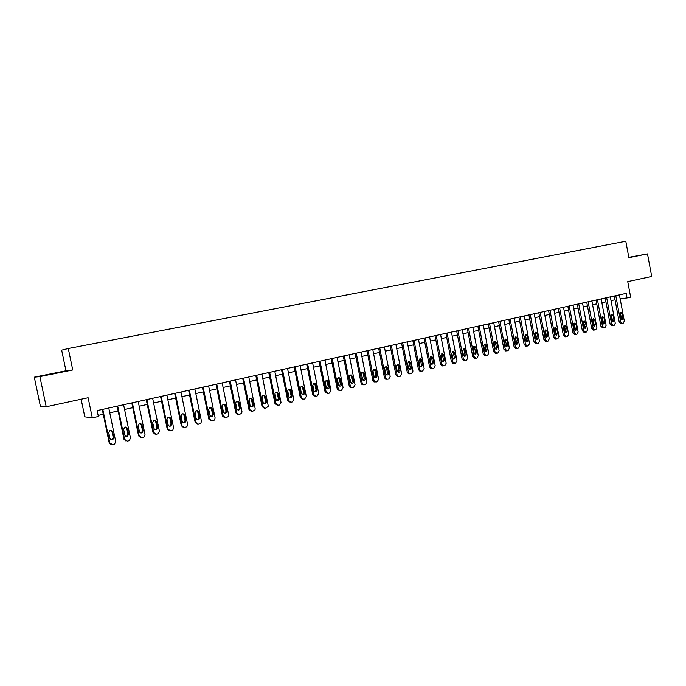 <?xml version="1.0" encoding="UTF-8"?>
<svg xmlns="http://www.w3.org/2000/svg" width="686" height="686" viewBox="0 0 686 686"><rect width="100%" height="100%" fill="white"/><g stroke="black" fill="none" stroke-linecap="round" stroke-linejoin="round"><path stroke-width="1.03" d="M81.137 399.226L84.798 416.814L92.301 417.834L98.364 416.479L97.146 410.58L626.189 293.368L627.047 297.938L630.64 297.132L627.741 281.612L651.7 276.458L647.507 253.914L628.805 257.336M34.3 377.163L40.371 406.138L46.211 406.747L39.899 376.597L72.75 369.96L68.283 348.505L61.663 350.152L65.959 370.783L34.3 377.163L39.899 376.597M68.283 348.505L625.803 241.258L628.873 257.679L647.507 253.914M92.301 417.834L88.125 397.726L46.211 406.747M620.144 298.813L627.047 297.938M98.141 415.407L103.286 414.258M109.769 412.8L118.129 410.94M124.578 409.491L132.775 407.656M139.189 406.223L147.25 404.423M153.613 402.999L161.527 401.224M167.864 399.809L175.633 398.069M181.927 396.662L189.568 394.947M195.819 393.55L203.322 391.877M209.539 390.48L216.913 388.833M223.096 387.453L230.342 385.832M236.481 384.452L243.599 382.865M249.704 381.493L256.701 379.933M262.764 378.578L269.641 377.034M275.678 375.688L282.426 374.179M288.429 372.832L295.066 371.349M301.034 370.011L307.551 368.554M313.485 367.224L319.899 365.792M325.79 364.472L332.093 363.065M337.958 361.754L344.149 360.364M349.98 359.061L356.068 357.698M361.865 356.403L367.85 355.065M373.613 353.77L379.495 352.458M385.232 351.172L391.011 349.877M396.714 348.608L402.399 347.33M408.067 346.061L413.658 344.818M419.292 343.549L424.788 342.323M430.396 341.071L435.799 339.862M441.372 338.61L446.689 337.426M452.237 336.183L457.459 335.017M462.973 333.782L468.109 332.633M473.597 331.407L478.648 330.275M484.102 329.048L489.067 327.942M494.503 326.725L499.382 325.636M504.785 324.427L509.578 323.355M514.954 322.154L519.671 321.091M525.022 319.899L529.661 318.861M534.977 317.669L539.548 316.649M544.838 315.466L549.323 314.462M554.588 313.279L559.004 312.293M564.244 311.127L568.583 310.149M573.788 308.983L578.058 308.031M583.246 306.874L587.439 305.93M592.601 304.781L596.726 303.855M601.862 302.706L605.918 301.797M611.029 300.657L615.025 299.765M628.848 257.567L637.131 255.861L628.822 257.404M72.75 369.96L65.959 370.783M42.395 375.894L66.225 371.083L42.395 375.894M619.407 294.869L624.311 321.065L623.205 323.226L622.485 323.398L620.701 321.923L615.779 295.675M614.313 295.992L619.201 322.06L620.701 321.923M623.042 317.935L621.988 319.693L620.736 318.484L619.912 314.102L620.95 312.353L622.228 313.562L623.042 317.935L621.542 318.09L621.259 319.427M620.195 312.773L621.542 318.09M620.984 323.543L619.201 322.06M610.326 296.884L615.265 323.209L614.15 325.387L613.421 325.558L611.62 324.066L606.664 297.69M605.215 298.016L610.128 324.212L611.62 324.066M613.987 320.062L612.915 321.828L611.655 320.611L610.832 316.212L611.878 314.454L613.164 315.671L613.987 320.062L612.495 320.216L612.195 321.571M611.123 314.857L612.495 320.216M611.929 325.696L610.128 324.212M601.15 298.916L606.124 325.37L605.001 327.556L604.263 327.736L602.437 326.244L597.455 299.731M596.014 300.048L600.962 326.382L602.437 326.244M604.838 322.214L603.74 323.989L602.48 322.772L601.648 318.347L602.72 316.572L604.006 317.798L604.838 322.214L603.363 322.36L603.037 323.741M601.965 316.966L603.363 322.36M602.78 327.865L600.962 326.382M591.881 300.965L596.889 327.556L595.757 329.76L595.011 329.932L593.167 328.44L588.151 301.789M586.719 302.106L591.709 328.568L593.167 328.44M595.594 324.384L594.479 326.176L593.21 324.941L592.378 320.499L593.467 318.716L594.762 319.942L595.594 324.384L594.127 324.529L593.784 325.936M592.713 319.101L594.127 324.529M593.544 330.06L591.709 328.568M582.525 303.041L587.568 329.769L586.41 331.981L585.664 332.161L583.803 330.652L578.752 303.872M577.329 304.19L582.354 330.781L583.803 330.652M586.256 326.579L585.124 328.38L583.855 327.145L583.006 322.677L584.112 320.885L585.415 322.111L586.256 326.579L584.806 326.716L584.446 328.148M583.357 321.254L584.806 326.716M584.129 332.298L582.354 330.781M56.612 373.098L51.759 374.059M47.18 374.959L59.793 372.429M573.067 305.133L578.144 331.998L576.977 334.228L576.214 334.408L574.345 332.899L569.251 305.982M567.845 306.29L572.904 333.019L574.345 332.899M576.823 328.791L575.665 330.601L574.388 329.366L573.539 324.872L574.671 323.072L575.974 324.307L576.823 328.791L575.383 328.928L575.005 330.378M573.916 323.423L575.383 328.928M574.697 334.545L572.904 333.019M563.506 307.251L568.617 334.254L567.442 336.492L566.679 336.672L564.784 335.162L559.656 308.108M558.267 308.417L563.36 335.283L564.784 335.162M567.288 331.038L566.113 332.856L564.835 331.612L563.978 327.093L565.127 325.275L566.439 326.527L567.288 331.038L565.864 331.158L565.461 332.641M564.372 325.627L565.864 331.158M565.17 336.809L563.36 335.283M553.851 309.395L558.996 336.526L557.812 338.781L557.032 338.97L555.12 337.443L549.958 310.252M548.586 310.561L553.713 337.563L555.12 337.443M557.658 333.293L556.457 335.128L555.18 333.876L554.314 329.34L555.48 327.514L556.8 328.765L557.658 333.293L556.243 333.422L555.823 334.922M554.725 327.848L556.243 333.422M555.549 339.098L553.713 337.563M544.092 311.555L549.28 338.833L548.071 341.096L547.291 341.285L545.361 339.759L540.165 312.422M538.802 312.73L543.964 339.87L545.361 339.759M547.925 335.583L546.699 337.426L545.421 336.174L544.547 331.612L545.739 329.769L547.059 331.029L547.925 335.583L546.528 335.703L546.082 337.229M544.984 330.095L546.528 335.703M545.824 341.405L543.964 339.87M534.231 313.742L539.453 341.156L538.236 343.437L537.447 343.626L535.5 342.091L530.261 314.617M528.906 314.917L534.111 342.203L535.5 342.091M538.09 337.889L536.838 339.742L535.56 338.49L534.686 333.902L535.895 332.05L537.215 333.31L538.09 337.889L536.701 338.009L536.238 339.553M535.131 332.358L536.701 338.009M535.998 343.746L534.111 342.203M524.267 315.946L529.532 343.506L528.297 345.804L527.5 345.993L525.527 344.458L520.254 316.838M518.916 317.129L524.155 344.561L525.527 344.458M528.151 340.23L526.874 342.091L525.587 340.831L524.713 336.217L525.948 334.356L527.268 335.625L528.151 340.23L526.779 340.342L526.291 341.911M525.184 334.657L526.779 340.342M526.068 346.104L524.155 344.561M514.2 318.175L519.499 345.881L518.247 348.196L517.441 348.385L515.452 346.842L510.135 319.076M508.815 319.367L514.097 346.936L515.452 346.842M518.102 342.588L516.798 344.458L515.52 343.197L514.629 338.558L515.898 336.689L517.218 337.958L518.102 342.588L516.747 342.691L516.241 344.286M515.126 336.972L516.747 342.691M516.035 348.488L514.097 346.936M504.013 320.431L509.355 348.282L508.094 350.606L507.28 350.803L505.273 349.251L499.914 321.34M498.611 321.631L503.927 349.346L505.273 349.251M507.949 344.972L506.611 346.859L505.333 345.59L504.442 340.925L505.736 339.047L507.057 340.316L507.949 344.972L506.611 345.075L506.079 346.696M504.965 339.321L506.611 345.075M505.899 350.898L503.927 349.346M493.731 322.712L499.108 350.709L497.83 353.05L497.007 353.247L494.975 351.686L489.581 323.629M488.295 323.921L493.654 351.781L494.975 351.686M497.693 347.382L496.321 349.277L495.043 347.999L494.143 343.317L495.472 341.422L496.793 342.708L497.693 347.382L496.364 347.476L495.807 349.123M494.692 341.688L495.464 342.811L496.364 347.476M495.652 353.333L493.654 351.781M483.33 325.018L488.749 353.161L487.454 355.52L486.623 355.717L484.573 354.156L479.137 325.944M477.868 326.227L483.261 354.233L484.573 354.156M487.317 349.817L485.911 351.729L484.642 350.443L483.733 345.735L485.096 343.832L486.408 345.118L487.317 349.817L486.005 349.911L485.422 351.575M484.307 344.08L485.105 345.221L486.005 349.911M485.302 355.794L483.261 354.233M472.817 327.351L478.271 355.648L476.967 358.015L476.118 358.212L474.052 356.643L468.581 328.285M467.32 328.56L472.757 356.72L474.052 356.643M476.83 352.278L475.381 354.199L474.129 352.913L473.211 348.188L474.609 346.267L475.921 347.553L476.83 352.278L475.535 352.372L474.926 354.062M473.812 346.499L474.626 347.656L475.535 352.372M474.823 358.289L472.757 356.72M462.184 329.7L467.689 358.152L466.36 360.536L465.511 360.742L463.419 359.164L457.905 330.652M456.662 330.926L462.141 359.232L463.419 359.164M466.231 354.773L464.739 356.703L463.496 355.417L462.578 350.657L464.019 348.728L465.314 350.023L466.231 354.773L464.954 354.851L464.319 356.566M463.196 348.951L464.036 350.109L464.954 354.851M464.233 360.81L462.141 359.232M451.439 332.084L456.979 360.69L455.641 363.083L454.784 363.288L452.666 361.711L447.109 333.044M445.891 333.31L451.405 361.779L452.666 361.711M455.513 357.286L453.969 359.224L452.751 357.938L451.825 353.153L453.3 351.215L454.586 352.51L455.513 357.286L454.252 357.363L453.583 359.104M452.468 351.429L453.326 352.595L454.252 357.363M453.523 363.357L451.405 361.779M440.575 334.485L446.157 363.254L444.802 365.664L443.936 365.87L441.793 364.283L436.193 335.463M434.993 335.728L440.558 364.343L441.793 364.283M444.674 359.833L443.079 361.779L441.878 360.493L440.952 355.682L442.479 353.727L443.739 355.031L444.674 359.833L443.43 359.901L442.736 361.668M441.621 353.925L442.504 355.116L443.43 359.901M442.684 365.93L440.558 364.343M429.59 336.92L435.216 365.844L433.844 368.271L432.96 368.476L432.223 368.476L430.808 366.89L425.157 337.906M423.982 338.164L429.582 366.941L430.808 366.89M433.715 362.405L432.06 364.36L430.894 363.074L429.95 358.238L431.537 356.274L432.78 357.578L433.715 362.405L432.489 362.474L431.768 364.257M430.654 356.463L431.554 357.655L432.489 362.474M431.734 368.536L430.997 368.528L429.582 366.941M418.477 339.381L424.154 368.459L422.765 370.903L421.873 371.117L421.058 371.1L419.686 369.514L414.001 340.376M412.835 340.633L418.486 369.565L419.686 369.514M422.636 365.012L420.921 366.959L419.781 365.681L418.837 360.819L420.484 358.855L421.693 360.159L422.636 365.012L421.436 365.072L420.681 366.881M419.566 359.018L420.484 360.227L421.436 365.072M420.664 371.169L419.849 371.152L418.486 369.565M407.244 341.877L412.963 371.109L411.557 373.57L410.657 373.784L409.756 373.75L408.453 372.181L402.716 342.88M401.576 343.129L407.27 372.224L408.453 372.181M411.437 367.645C411.471 369.034 410.871 369.685 409.636 369.591L408.547 368.322L407.587 363.434L409.31 361.462L410.485 362.757L411.437 367.645L410.245 367.696L409.465 369.531M408.359 361.608L409.293 362.825L410.245 367.696M409.465 373.827L408.573 373.793L407.27 372.224M395.891 344.389L401.644 373.793L400.221 376.271L399.312 376.485L398.317 376.417L397.083 374.873L391.303 345.401M390.18 345.658L395.916 374.908L397.083 374.873M400.101 370.303C400.135 371.752 399.501 372.395 398.214 372.241L397.185 370.989L396.216 366.075L398.017 364.112L399.141 365.398L400.101 370.303L398.935 370.354L398.12 372.206M397.014 364.223L397.974 365.449L398.935 370.354M398.146 376.52L397.151 376.451L395.916 374.908M384.4 346.936L390.197 376.503L388.765 378.998L387.839 379.212L386.733 379.101L385.583 377.592L379.761 347.965M378.663 348.205L384.443 377.626L385.583 377.592M388.645 372.995C388.653 374.496 387.993 375.139 386.655 374.916L385.686 373.69L384.717 368.742C384.692 367.302 385.326 366.65 386.612 366.787L387.676 368.056L388.645 372.995L387.496 373.038L386.647 374.916M385.549 366.873L386.527 368.116L387.496 373.038M386.69 379.238L385.583 379.135L384.443 377.626M372.772 349.508L378.621 379.238L377.171 381.75L376.237 381.973L374.985 381.802L373.956 380.344L368.09 350.546M367.01 350.786L372.832 380.37L373.956 380.344M377.051 375.722C377.043 377.291 376.34 377.926 374.942 377.609L374.067 376.417L373.09 371.452C373.073 369.943 373.75 369.291 375.096 369.514L376.074 370.749L377.051 375.722L375.928 375.757L375.036 377.66M373.947 369.557L374.95 370.8L375.928 375.757M375.105 381.999L373.861 381.828L372.832 380.37M361.016 352.115L366.916 382.016L365.441 384.546L364.498 384.769L363.091 384.512L362.191 383.131L356.283 353.17M355.219 353.401L361.093 383.148L362.191 383.131M365.329 378.475C365.286 380.13 364.532 380.747 363.074 380.318L361.316 374.179C361.333 372.592 362.054 371.958 363.469 372.284L364.343 373.476L365.329 378.475L364.223 378.5L363.297 380.43M362.217 372.266L363.237 373.518L364.223 378.5M363.391 384.777L361.985 384.52L361.093 383.148M349.131 354.748L355.074 384.82L353.582 387.367L352.621 387.59L351.026 387.204L350.297 385.952L344.329 355.811M343.292 356.043L349.217 385.961L350.297 385.952M353.47 381.262C353.376 383.028 352.57 383.611 351.043 383.02L349.414 376.948C349.474 375.259 350.237 374.642 351.729 375.113L353.47 381.262L352.381 381.279L351.421 383.234M350.349 375.002L351.395 376.271L352.381 381.279M351.541 387.599L349.946 387.213L349.217 385.961M337.1 357.415L343.086 387.659L341.577 390.214L340.608 390.445L338.798 389.88L338.258 388.799L332.247 358.486M331.227 358.718L337.203 388.808L338.258 388.799M341.474 384.074C341.311 385.969 340.445 386.518 338.858 385.712L337.375 379.744C337.486 377.926 338.327 377.351 339.879 378.02L341.474 384.074L340.41 384.091L339.407 386.072M338.344 377.78L339.407 379.058L340.41 384.091M339.544 390.445L337.744 389.88L337.203 388.808M324.924 360.116L330.969 390.531L329.434 393.104L328.457 393.335L326.416 392.512L326.082 391.689L320.019 361.196M319.024 361.419L325.044 391.68L326.082 391.689M329.331 386.93C329.074 388.979 328.14 389.459 326.51 388.37L325.19 382.574C325.396 380.601 326.304 380.087 327.925 381.022L329.331 386.93L328.294 386.938L327.248 388.936M326.202 380.584L327.282 381.87L328.294 386.938M327.419 393.335L325.387 392.503L325.044 391.68M312.61 362.843L318.698 393.43L317.146 396.028L316.16 396.259L313.751 394.604L307.645 363.94M306.676 364.155L312.747 394.596L313.751 394.604M317.052 389.811C316.658 392.04 315.646 392.435 314.025 390.986L312.867 385.438C313.202 383.277 314.188 382.848 315.826 384.143L317.052 389.811L316.032 389.82L314.951 391.843M313.922 383.423L315.02 384.717L316.032 389.82M315.148 396.251L312.747 394.596M300.151 365.604L306.29 396.371L304.721 398.986L303.718 399.226L301.3 397.623L295.126 366.718M294.183 366.924L300.296 397.537L301.283 397.554M304.627 392.735C304.044 395.145 302.98 395.428 301.437 393.567L300.391 388.336C300.914 385.969 301.969 385.661 303.546 387.401L304.627 392.735L303.632 392.726L302.5 394.776M301.488 386.295L302.56 387.41L303.632 392.726M302.723 399.201L300.296 397.537M287.537 368.399L293.762 399.552L292.142 401.979L291.13 402.219L288.669 400.547L282.452 369.522M281.534 369.728L287.708 400.521L288.669 400.547M292.047 395.685L292.073 395.891C291.293 398.189 290.204 398.377 288.806 396.448L287.734 390.943C288.6 388.748 289.698 388.61 291.01 390.514L292.047 395.685L291.078 395.676L289.904 397.743M288.909 389.211L290.049 390.514L291.078 395.676M290.135 402.193L287.708 400.521M274.777 371.22L281.02 402.356L279.408 405.006L278.387 405.246L275.901 403.565L269.632 372.361M268.74 372.558L274.966 403.54L275.901 403.565M279.322 398.677L279.348 399.252C278.327 401.233 277.23 401.301 276.038 399.449L274.992 393.515C276.081 391.672 277.178 391.655 278.276 393.472L279.322 398.677L278.379 398.652L277.153 400.753M276.184 392.152L277.341 393.472L278.379 398.652M277.384 405.229L274.966 403.54M261.863 374.084L268.157 405.4L268.132 406.438L265.491 408.316L262.97 406.627L256.658 375.242M255.792 375.431L262.061 406.592L262.97 406.627M266.442 401.696L266.4 402.596C265.233 404.294 264.136 404.251 263.115 402.476L262.155 396.191C263.381 394.647 264.453 394.742 265.388 396.474L266.442 401.696L265.525 401.67L264.247 403.797M263.304 395.127L264.479 396.457L265.525 401.67M264.47 408.299L262.061 406.592M248.795 376.983L255.141 408.479L255.012 409.851L252.439 411.42L249.893 409.722L243.521 378.149M242.681 378.338L249.009 409.679L249.893 409.722M253.408 404.766L253.271 405.923C252.011 407.373 250.93 407.244 250.038 405.555L249.19 398.978C250.476 397.683 251.53 397.863 252.345 399.501L253.408 404.766L252.517 404.731L252.379 405.88L251.187 406.875M250.27 398.146L251.462 399.484L252.517 404.731M251.402 411.403L249.009 409.679M235.564 379.915L241.969 411.6L241.712 413.229L239.225 414.567L236.653 412.861L230.222 381.09M229.416 381.27L235.795 412.809L236.653 412.861M240.211 407.861L239.963 409.225C238.659 410.477 237.605 410.288 236.807 408.659L235.735 403.359L236.061 401.876C237.39 400.77 238.411 401.001 239.14 402.571L240.211 407.861L239.345 407.818L239.105 409.173L237.965 409.988M237.082 401.199L238.282 402.536L239.345 407.818M238.171 414.541L235.795 412.809M222.17 382.882L228.627 414.764L228.241 416.591L225.848 417.748L223.242 416.033L216.767 384.074M215.987 384.246L222.418 415.973L223.242 416.033M226.852 411L226.5 412.518C225.162 413.615 224.133 413.375 223.404 411.806L222.324 406.472L222.761 404.851C224.108 403.882 225.111 404.157 225.771 405.675L226.852 411L226.02 410.948L225.668 412.458L224.571 413.144M223.73 404.286L224.939 405.64L226.02 410.948M224.776 417.723L222.418 415.973M208.604 385.884L215.121 417.963L214.615 419.943L212.308 420.964L209.676 419.249L203.133 387.093M202.387 387.264L208.878 419.18L209.676 419.249M213.329 414.173L212.883 415.81C211.528 416.788 210.516 416.513 209.839 414.996L208.75 409.628L209.29 407.896C210.636 407.038 211.622 407.347 212.24 408.822L213.329 414.173L212.523 414.112L212.077 415.75L211.014 416.333M210.216 407.415L211.442 408.77L212.523 414.112M211.202 420.938L208.878 419.18M194.875 388.928L201.452 421.195L200.835 423.313L198.606 424.222L195.939 422.499L189.336 390.154M188.624 390.308L195.167 422.422L195.939 422.499M199.635 417.388L199.103 419.129C197.739 420.004 196.736 419.703 196.102 418.22L195.004 412.826L195.639 411C196.985 410.237 197.954 410.571 198.537 412.003L199.635 417.388L198.863 417.328L198.331 419.052L197.285 419.566M196.539 410.588L197.765 411.952L198.863 417.328M197.465 424.197L195.167 422.422M180.975 392.006L187.612 424.471L186.892 426.692L184.723 427.524L182.022 425.8L175.367 393.25M174.681 393.404L181.293 425.706L182.022 425.8M185.777 420.647L185.16 422.465C183.788 423.262 182.802 422.936 182.202 421.487L181.087 416.059L181.799 414.173C183.153 413.469 184.105 413.821 184.671 415.227L185.777 420.647L185.031 420.569L184.414 422.379L183.385 422.833M182.69 413.795L183.925 415.159L185.031 420.569M183.556 427.498L181.293 425.706M166.904 395.127L173.592 427.798L172.786 430.105L170.668 430.868L167.933 429.136L161.219 396.379M160.567 396.525L167.23 429.033L167.933 429.136M171.74 423.948L171.046 425.826C169.674 426.563 168.696 426.22 168.113 424.797L166.998 419.335L167.778 417.388C169.133 416.736 170.077 417.105 170.617 418.486L171.74 423.948L171.028 423.862L170.342 425.732L169.296 426.143M168.67 417.054L169.914 418.417L171.028 423.862M169.459 430.834L167.23 429.033M152.644 398.283L159.401 431.16L158.5 433.535L156.434 434.255L153.673 432.514L146.898 399.552M146.272 399.698L152.995 432.403L153.673 432.514M157.523 427.284L156.768 429.222C155.388 429.908 154.419 429.547 153.853 428.141L152.721 422.645L153.57 420.655C154.925 420.046 155.868 420.432 156.399 421.796L157.523 427.284L156.845 427.189L156.091 429.119L155.027 429.496M154.479 420.346L155.722 421.71L156.845 427.189M155.173 434.212L152.995 432.403M138.212 401.481L145.02 434.555L144.051 437.008L142.019 437.685L139.215 435.936L132.381 402.768M131.798 402.905L138.581 435.816L139.215 435.936M143.125 430.662L142.311 432.652C140.922 433.295 139.961 432.926 139.412 431.537L138.272 426.006L139.172 423.965C140.536 423.399 141.47 423.794 141.985 425.14L143.125 430.662L142.482 430.559L141.668 432.54L140.579 432.883M140.107 423.682L141.35 425.054L142.482 430.559M140.707 437.625L138.581 435.816M123.591 404.723L130.46 438.011L129.414 440.515L127.416 441.158L124.586 439.4L117.683 406.026M117.135 406.146L123.986 439.272L124.586 439.4M128.548 434.092L127.673 436.116C126.284 436.733 125.315 436.347 124.783 434.975L123.634 429.402L124.586 427.327C125.958 426.786 126.893 427.189 127.399 428.527L128.548 434.092L127.93 433.981L127.064 436.004L125.932 436.313M125.564 427.061L126.79 428.433L127.93 433.981M126.044 441.081L123.986 439.272M108.774 407.999L115.711 441.501L114.605 444.056L112.624 444.674L109.76 442.907L102.797 409.328M102.283 409.439L109.194 442.77L109.76 442.907M113.773 437.557L112.847 439.632C111.449 440.215 110.489 439.82 109.966 438.457L108.8 432.849L109.803 430.739C111.183 430.225 112.118 430.637 112.615 431.966L113.773 437.557L113.199 437.436L112.272 439.503L111.089 439.795M110.84 430.491L112.041 431.854L113.199 437.436M111.183 444.588L109.194 442.77M622.228 313.562L620.727 313.725M613.164 315.671L611.672 315.826M604.006 317.798L602.531 317.952M594.762 319.942L593.296 320.096M585.415 322.111L583.966 322.257M575.974 324.307L574.534 324.452M566.439 326.527L565.007 326.665M556.8 328.765L555.386 328.894M547.059 331.029L545.662 331.158M537.215 333.31L535.835 333.439M527.268 335.625L525.896 335.746M517.218 337.958L515.863 338.078M507.057 340.316L505.719 340.428M496.793 342.708L495.464 342.811M486.408 345.118L485.105 345.221M475.921 347.553L474.626 347.656M465.314 350.023L464.036 350.109M454.586 352.51L453.326 352.595M443.739 355.031L442.504 355.116M432.78 357.578L431.554 357.655M421.693 360.159L420.484 360.227M410.485 362.757L409.293 362.825M399.141 365.398L397.974 365.449M387.676 368.056L386.527 368.116M376.074 370.749L374.95 370.8M364.343 373.476L363.237 373.518M352.475 376.237L351.395 376.271M340.47 379.024L339.407 379.058M328.32 381.845L327.282 381.87M316.032 384.7L315.02 384.717M303.598 387.59L302.603 387.599M291.01 390.514L290.049 390.514M278.276 393.472L277.341 393.472M265.388 396.474L264.479 396.457M252.345 399.501L251.462 399.484M239.14 402.571L238.282 402.536M225.771 405.675L224.939 405.64M212.24 408.822L211.442 408.77M198.537 412.003L197.765 411.952M184.671 415.227L183.925 415.159M170.617 418.486L169.914 418.417M156.399 421.796L155.722 421.71M141.985 425.14L141.35 425.054M127.399 428.527L126.79 428.433M112.615 431.966L112.041 431.854M620.753 323.569L622.253 323.432M611.68 325.721L613.173 325.593M602.522 327.899L604.006 327.771M593.27 330.095L594.736 329.966M583.923 332.316L585.381 332.195M574.482 334.562L575.923 334.442M564.938 336.826L566.362 336.706M555.291 339.116L556.706 339.004M545.542 341.431L546.948 341.319M535.689 343.763L537.078 343.66M525.733 346.13L527.105 346.027M515.666 348.514L517.03 348.419M505.496 350.923L506.834 350.838M495.206 353.367L496.535 353.281M484.805 355.828L486.117 355.751M474.292 358.315L475.587 358.246M463.65 360.827L464.928 360.759M452.897 363.374L454.158 363.306M453.3 351.215L452.871 351.249M442.007 365.938L443.25 365.878M442.479 353.727L441.99 353.762M430.997 368.528L432.223 368.476M431.537 356.274L430.98 356.317M419.849 371.152L421.058 371.1M420.484 358.855L419.849 358.898M408.573 373.793L409.756 373.75M409.31 361.462L408.573 361.505M397.151 376.451L398.317 376.417M398.017 364.112L397.168 364.155M385.583 379.135L386.733 379.101M386.612 366.787L385.626 366.839M373.861 381.828L374.985 381.802M375.096 369.514L373.973 369.565M361.985 384.52L363.091 384.512M363.469 372.284L362.362 372.327M349.946 387.213L351.026 387.204M351.729 375.113L350.649 375.148M337.744 389.88L338.798 389.88M339.879 378.02L338.824 378.046M325.387 392.503L326.416 392.512M327.925 381.022L326.888 381.047M312.893 395.076L313.905 395.085M315.826 384.143L314.814 384.16M300.314 397.606L301.3 397.623M303.546 387.401L302.56 387.41M292.073 395.891L291.113 395.873M279.348 399.252L278.405 399.226M266.4 402.596L265.482 402.571M253.271 405.923L252.379 405.88M239.963 409.225L239.105 409.173M226.5 412.518L225.668 412.458M212.883 415.81L212.077 415.75M199.103 419.129L198.331 419.052M185.16 422.465L184.414 422.379M171.046 425.826L170.342 425.732M156.768 429.222L156.091 429.119M142.311 432.652L141.668 432.54M127.673 436.116L127.064 436.004M112.847 439.632L112.272 439.503"/></g></svg>
